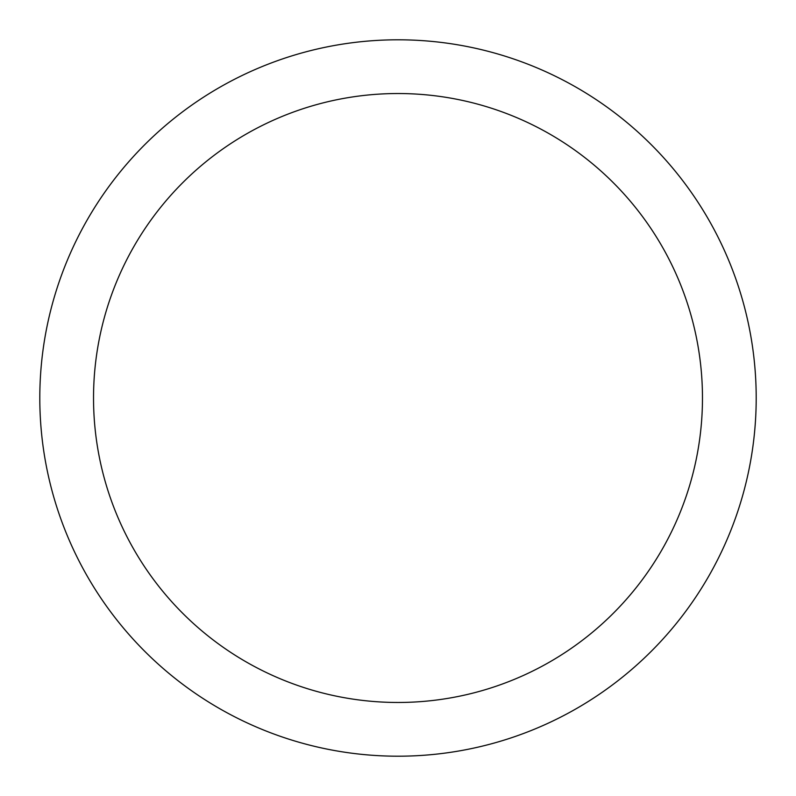 <?xml version="1.0" encoding="UTF-8"?>
<svg xmlns="http://www.w3.org/2000/svg" width="796" height="796" viewBox="0 0 796 796"><rect width="100%" height="100%" fill="white"/><g stroke="black" fill="none" stroke-linecap="round" stroke-linejoin="round"><path stroke-width="1.19" d="M702.47 398A304.47 304.47 0 0 0 398 93.53A304.47 304.47 0 0 0 93.53 398A304.47 304.47 0 0 0 398 702.47A304.47 304.47 0 0 0 702.47 398M756.2 398A358.2 358.2 0 0 0 398 39.8A358.2 358.2 0 0 0 39.8 398A358.2 358.2 0 0 0 398 756.2A358.2 358.2 0 0 0 756.2 398"/></g></svg>

